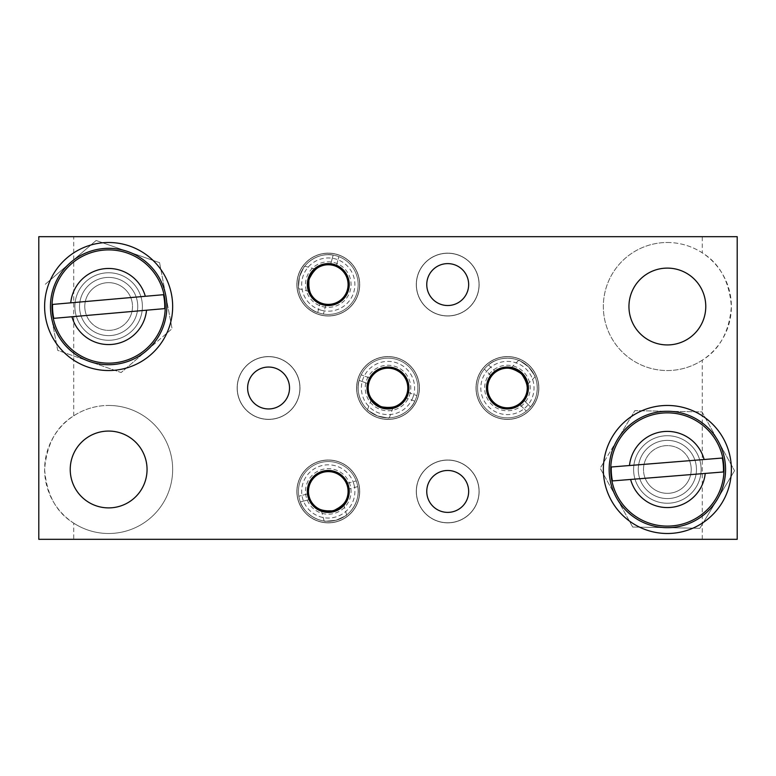 <?xml version="1.0" encoding="UTF-8"?>
<svg xmlns="http://www.w3.org/2000/svg" width="776" height="776" viewBox="0 0 776 776"><rect width="100%" height="100%" fill="white"/><g stroke="black" fill="none" stroke-linecap="round" stroke-linejoin="round"><path stroke-width="0.58" stroke-dasharray="3.88 2.91" d="M667.36 405.46A64.02 64.02 0 0 0 603.34 469.48A64.02 64.02 0 0 0 667.36 533.5A64.02 64.02 0 0 0 731.38 469.48A64.02 64.02 0 0 0 667.36 405.46M667.36 435.724A33.756 33.756 0 0 0 633.604 469.48A33.756 33.756 0 0 0 667.36 503.236A33.756 33.756 0 0 0 701.116 469.48A33.756 33.756 0 0 0 667.36 435.724A33.756 33.756 0 0 0 633.604 469.48A33.756 33.756 0 0 0 667.36 503.236A33.756 33.756 0 0 0 701.116 469.48A33.756 33.756 0 0 0 667.36 435.724A33.756 33.756 0 0 0 633.604 469.48A33.756 33.756 0 0 0 667.36 503.236A33.756 33.756 0 0 0 701.116 469.48A33.756 33.756 0 0 0 667.36 435.724A33.756 33.756 0 0 0 633.604 469.48A33.756 33.756 0 0 0 667.36 503.236A33.756 33.756 0 0 0 701.116 469.48A33.756 33.756 0 0 0 667.36 435.724M108.64 242.5A64.02 64.02 0 0 0 44.62 306.52A64.02 64.02 0 0 0 108.64 370.54A64.02 64.02 0 0 0 172.66 306.52A64.02 64.02 0 0 0 108.64 242.5M108.64 272.764A33.756 33.756 0 0 0 74.884 306.52A33.756 33.756 0 0 0 108.64 340.276A33.756 33.756 0 0 0 142.396 306.52A33.756 33.756 0 0 0 108.64 272.764A33.756 33.756 0 0 0 74.884 306.52A33.756 33.756 0 0 0 108.64 340.276A33.756 33.756 0 0 0 142.396 306.52A33.756 33.756 0 0 0 108.64 272.764A33.756 33.756 0 0 0 74.884 306.52A33.756 33.756 0 0 0 108.64 340.276A33.756 33.756 0 0 0 142.396 306.52A33.756 33.756 0 0 0 108.64 272.764A33.756 33.756 0 0 0 74.884 306.52A33.756 33.756 0 0 0 108.64 340.276A33.756 33.756 0 0 0 142.396 306.52A33.756 33.756 0 0 0 108.64 272.764M108.64 507.892A38.412 38.412 0 0 1 70.228 469.48A38.412 38.412 0 0 1 108.64 431.068A38.412 38.412 0 0 1 147.052 469.48A38.412 38.412 0 0 1 108.64 507.892A38.412 38.412 0 0 1 70.228 469.48A38.412 38.412 0 0 1 108.64 431.068A38.412 38.412 0 0 1 147.052 469.48A38.412 38.412 0 0 1 108.64 507.892A38.412 38.412 0 0 1 70.228 469.48A38.412 38.412 0 0 1 108.64 431.068A38.412 38.412 0 0 1 147.052 469.48A38.412 38.412 0 0 1 108.64 507.892M667.36 344.932A38.412 38.412 0 0 1 628.948 306.52A38.412 38.412 0 0 1 667.36 268.108A38.412 38.412 0 0 1 705.772 306.52A38.412 38.412 0 0 1 667.36 344.932A38.412 38.412 0 0 1 628.948 306.52A38.412 38.412 0 0 1 667.36 268.108A38.412 38.412 0 0 1 705.772 306.52A38.412 38.412 0 0 1 667.36 344.932A38.412 38.412 0 0 1 628.948 306.52A38.412 38.412 0 0 1 667.36 268.108A38.412 38.412 0 0 1 705.772 306.52A38.412 38.412 0 0 1 667.36 344.932M447.713 315.997A31.428 31.428 0 0 1 416.285 284.569A31.428 31.428 0 0 1 447.713 253.141A31.428 31.428 0 0 1 479.141 284.569A31.428 31.428 0 0 1 447.713 315.997A31.428 31.428 0 0 1 416.285 284.569A31.428 31.428 0 0 1 447.713 253.141A31.428 31.428 0 0 1 479.141 284.569A31.428 31.428 0 0 1 447.713 315.997A31.428 31.428 0 0 0 479.141 284.569A31.428 31.428 0 0 0 447.713 253.141A31.428 31.428 0 0 0 416.285 284.569A31.428 31.428 0 0 0 447.713 315.997A31.428 31.428 0 0 0 479.141 284.569A31.428 31.428 0 0 0 447.713 253.141A31.428 31.428 0 0 0 416.285 284.569A31.428 31.428 0 0 0 447.713 315.997M447.713 315.88A31.312 31.312 0 0 1 416.402 284.569A31.312 31.312 0 0 1 447.713 253.257A31.312 31.312 0 0 1 479.025 284.569A31.312 31.312 0 0 1 447.713 315.88A31.312 31.312 0 0 0 479.025 284.569A31.312 31.312 0 0 0 447.713 253.257A31.312 31.312 0 0 0 416.402 284.569A31.312 31.312 0 0 0 447.713 315.88M447.713 305.521A20.952 20.952 0 0 1 426.761 284.569A20.952 20.952 0 0 1 447.713 263.617A20.952 20.952 0 0 1 468.665 284.569A20.952 20.952 0 0 1 447.713 305.521A20.952 20.952 0 0 0 468.665 284.569A20.952 20.952 0 0 0 447.713 263.617A20.952 20.952 0 0 0 426.761 284.569A20.952 20.952 0 0 0 447.713 305.521A20.952 20.952 0 0 0 468.665 284.569A20.952 20.952 0 0 0 447.713 263.617A20.952 20.952 0 0 0 426.761 284.569A20.952 20.952 0 0 0 447.713 305.521M328.287 315.997A31.428 31.428 0 0 1 296.859 284.569A31.428 31.428 0 0 1 328.287 253.141A31.428 31.428 0 0 1 359.715 284.569A31.428 31.428 0 0 1 328.287 315.997A31.428 31.428 0 0 1 296.859 284.569A31.428 31.428 0 0 1 328.287 253.141A31.428 31.428 0 0 1 359.715 284.569A31.428 31.428 0 0 1 328.287 315.997A31.428 31.428 0 0 0 359.715 284.569A31.428 31.428 0 0 0 328.287 253.141A31.428 31.428 0 0 0 296.859 284.569A31.428 31.428 0 0 0 328.287 315.997A31.428 31.428 0 0 0 359.715 284.569A31.428 31.428 0 0 0 328.287 253.141A31.428 31.428 0 0 0 296.859 284.569A31.428 31.428 0 0 0 328.287 315.997M328.287 315.88A31.312 31.312 0 0 1 296.975 284.569A31.312 31.312 0 0 1 328.287 253.257A31.312 31.312 0 0 1 359.598 284.569A31.312 31.312 0 0 1 328.287 315.88A31.312 31.312 0 0 0 359.598 284.569A31.312 31.312 0 0 0 328.287 253.257A31.312 31.312 0 0 0 296.975 284.569A31.312 31.312 0 0 0 328.287 315.88M328.287 305.521A20.952 20.952 0 0 1 307.335 284.569A20.952 20.952 0 0 1 328.287 263.617A20.952 20.952 0 0 1 349.239 284.569A20.952 20.952 0 0 1 328.287 305.521A20.952 20.952 0 0 0 349.239 284.569A20.952 20.952 0 0 0 328.287 263.617A20.952 20.952 0 0 0 307.335 284.569A20.952 20.952 0 0 0 328.287 305.521A20.952 20.952 0 0 0 349.239 284.569A20.952 20.952 0 0 0 328.287 263.617A20.952 20.952 0 0 0 307.335 284.569A20.952 20.952 0 0 0 328.287 305.521M268.574 419.428A31.428 31.428 0 0 1 237.146 388A31.428 31.428 0 0 1 268.574 356.572A31.428 31.428 0 0 1 300.002 388A31.428 31.428 0 0 1 268.574 419.428A31.428 31.428 0 0 1 237.146 388A31.428 31.428 0 0 1 268.574 356.572A31.428 31.428 0 0 1 300.002 388A31.428 31.428 0 0 1 268.574 419.428A31.428 31.428 0 0 0 300.002 388A31.428 31.428 0 0 0 268.574 356.572A31.428 31.428 0 0 0 237.146 388A31.428 31.428 0 0 0 268.574 419.428A31.428 31.428 0 0 0 300.002 388A31.428 31.428 0 0 0 268.574 356.572A31.428 31.428 0 0 0 237.146 388A31.428 31.428 0 0 0 268.574 419.428M268.574 419.312A31.312 31.312 0 0 1 237.262 388A31.312 31.312 0 0 1 268.574 356.688A31.312 31.312 0 0 1 299.885 388A31.312 31.312 0 0 1 268.574 419.312A31.312 31.312 0 0 0 299.885 388A31.312 31.312 0 0 0 268.574 356.688A31.312 31.312 0 0 0 237.262 388A31.312 31.312 0 0 0 268.574 419.312M268.574 408.952A20.952 20.952 0 0 1 247.622 388A20.952 20.952 0 0 1 268.574 367.048A20.952 20.952 0 0 1 289.526 388A20.952 20.952 0 0 1 268.574 408.952A20.952 20.952 0 0 0 289.526 388A20.952 20.952 0 0 0 268.574 367.048A20.952 20.952 0 0 0 247.622 388A20.952 20.952 0 0 0 268.574 408.952A20.952 20.952 0 0 0 289.526 388A20.952 20.952 0 0 0 268.574 367.048A20.952 20.952 0 0 0 247.622 388A20.952 20.952 0 0 0 268.574 408.952M328.287 522.859A31.428 31.428 0 0 1 296.859 491.431A31.428 31.428 0 0 1 328.287 460.003A31.428 31.428 0 0 1 359.715 491.431A31.428 31.428 0 0 1 328.287 522.859A31.428 31.428 0 0 1 296.859 491.431A31.428 31.428 0 0 1 328.287 460.003A31.428 31.428 0 0 1 359.715 491.431A31.428 31.428 0 0 1 328.287 522.859A31.428 31.428 0 0 0 359.715 491.431A31.428 31.428 0 0 0 328.287 460.003A31.428 31.428 0 0 0 296.859 491.431A31.428 31.428 0 0 0 328.287 522.859A31.428 31.428 0 0 0 359.715 491.431A31.428 31.428 0 0 0 328.287 460.003A31.428 31.428 0 0 0 296.859 491.431A31.428 31.428 0 0 0 328.287 522.859M328.287 522.743A31.312 31.312 0 0 1 296.975 491.431A31.312 31.312 0 0 1 328.287 460.12A31.312 31.312 0 0 1 359.598 491.431A31.312 31.312 0 0 1 328.287 522.743A31.312 31.312 0 0 0 359.598 491.431A31.312 31.312 0 0 0 328.287 460.12A31.312 31.312 0 0 0 296.975 491.431A31.312 31.312 0 0 0 328.287 522.743M328.287 512.383A20.952 20.952 0 0 1 307.335 491.431A20.952 20.952 0 0 1 328.287 470.479A20.952 20.952 0 0 1 349.239 491.431A20.952 20.952 0 0 1 328.287 512.383A20.952 20.952 0 0 0 349.239 491.431A20.952 20.952 0 0 0 328.287 470.479A20.952 20.952 0 0 0 307.335 491.431A20.952 20.952 0 0 0 328.287 512.383A20.952 20.952 0 0 0 349.239 491.431A20.952 20.952 0 0 0 328.287 470.479A20.952 20.952 0 0 0 307.335 491.431A20.952 20.952 0 0 0 328.287 512.383M447.713 522.859A31.428 31.428 0 0 1 416.285 491.431A31.428 31.428 0 0 1 447.713 460.003A31.428 31.428 0 0 1 479.141 491.431A31.428 31.428 0 0 1 447.713 522.859A31.428 31.428 0 0 1 416.285 491.431A31.428 31.428 0 0 1 447.713 460.003A31.428 31.428 0 0 1 479.141 491.431A31.428 31.428 0 0 1 447.713 522.859A31.428 31.428 0 0 0 479.141 491.431A31.428 31.428 0 0 0 447.713 460.003A31.428 31.428 0 0 0 416.285 491.431A31.428 31.428 0 0 0 447.713 522.859A31.428 31.428 0 0 0 479.141 491.431A31.428 31.428 0 0 0 447.713 460.003A31.428 31.428 0 0 0 416.285 491.431A31.428 31.428 0 0 0 447.713 522.859M447.713 522.743A31.312 31.312 0 0 1 416.402 491.431A31.312 31.312 0 0 1 447.713 460.12A31.312 31.312 0 0 1 479.025 491.431A31.312 31.312 0 0 1 447.713 522.743A31.312 31.312 0 0 0 479.025 491.431A31.312 31.312 0 0 0 447.713 460.12A31.312 31.312 0 0 0 416.402 491.431A31.312 31.312 0 0 0 447.713 522.743M447.713 512.383A20.952 20.952 0 0 1 426.761 491.431A20.952 20.952 0 0 1 447.713 470.479A20.952 20.952 0 0 1 468.665 491.431A20.952 20.952 0 0 1 447.713 512.383A20.952 20.952 0 0 0 468.665 491.431A20.952 20.952 0 0 0 447.713 470.479A20.952 20.952 0 0 0 426.761 491.431A20.952 20.952 0 0 0 447.713 512.383A20.952 20.952 0 0 0 468.665 491.431A20.952 20.952 0 0 0 447.713 470.479A20.952 20.952 0 0 0 426.761 491.431A20.952 20.952 0 0 0 447.713 512.383M388 419.428A31.428 31.428 0 0 1 356.572 388A31.428 31.428 0 0 1 388 356.572A31.428 31.428 0 0 1 419.428 388A31.428 31.428 0 0 1 388 419.428A31.428 31.428 0 0 1 356.572 388A31.428 31.428 0 0 1 388 356.572A31.428 31.428 0 0 1 419.428 388A31.428 31.428 0 0 1 388 419.428A31.428 31.428 0 0 0 419.428 388A31.428 31.428 0 0 0 388 356.572A31.428 31.428 0 0 0 356.572 388A31.428 31.428 0 0 0 388 419.428A31.428 31.428 0 0 0 419.428 388A31.428 31.428 0 0 0 388 356.572A31.428 31.428 0 0 0 356.572 388A31.428 31.428 0 0 0 388 419.428M388 419.312A31.312 31.312 0 0 1 356.688 388A31.312 31.312 0 0 1 388 356.688A31.312 31.312 0 0 1 419.312 388A31.312 31.312 0 0 1 388 419.312A31.312 31.312 0 0 0 419.312 388A31.312 31.312 0 0 0 388 356.688A31.312 31.312 0 0 0 356.688 388A31.312 31.312 0 0 0 388 419.312M388 408.952A20.952 20.952 0 0 1 367.048 388A20.952 20.952 0 0 1 388 367.048A20.952 20.952 0 0 1 408.952 388A20.952 20.952 0 0 1 388 408.952A20.952 20.952 0 0 0 408.952 388A20.952 20.952 0 0 0 388 367.048A20.952 20.952 0 0 0 367.048 388A20.952 20.952 0 0 0 388 408.952A20.952 20.952 0 0 0 408.952 388A20.952 20.952 0 0 0 388 367.048A20.952 20.952 0 0 0 367.048 388A20.952 20.952 0 0 0 388 408.952M507.426 419.428A31.428 31.428 0 0 1 475.998 388A31.428 31.428 0 0 1 507.426 356.572A31.428 31.428 0 0 1 538.854 388A31.428 31.428 0 0 1 507.426 419.428A31.428 31.428 0 0 1 475.998 388A31.428 31.428 0 0 1 507.426 356.572A31.428 31.428 0 0 1 538.854 388A31.428 31.428 0 0 1 507.426 419.428A31.428 31.428 0 0 0 538.854 388A31.428 31.428 0 0 0 507.426 356.572A31.428 31.428 0 0 0 475.998 388A31.428 31.428 0 0 0 507.426 419.428A31.428 31.428 0 0 0 538.854 388A31.428 31.428 0 0 0 507.426 356.572A31.428 31.428 0 0 0 475.998 388A31.428 31.428 0 0 0 507.426 419.428M507.426 419.312A31.312 31.312 0 0 1 476.115 388A31.312 31.312 0 0 1 507.426 356.688A31.312 31.312 0 0 1 538.738 388A31.312 31.312 0 0 1 507.426 419.312A31.312 31.312 0 0 0 538.738 388A31.312 31.312 0 0 0 507.426 356.688A31.312 31.312 0 0 0 476.115 388A31.312 31.312 0 0 0 507.426 419.312M507.426 408.952A20.952 20.952 0 0 1 486.474 388A20.952 20.952 0 0 1 507.426 367.048A20.952 20.952 0 0 1 528.378 388A20.952 20.952 0 0 1 507.426 408.952A20.952 20.952 0 0 0 528.378 388A20.952 20.952 0 0 0 507.426 367.048A20.952 20.952 0 0 0 486.474 388A20.952 20.952 0 0 0 507.426 408.952A20.952 20.952 0 0 0 528.378 388A20.952 20.952 0 0 0 507.426 367.048A20.952 20.952 0 0 0 486.474 388A20.952 20.952 0 0 0 507.426 408.952M702.28 360.18A64.02 64.02 0 0 1 603.34 306.52A64.02 64.02 0 0 1 702.28 252.86C719.662 263.5 729.362 281.378 731.38 306.52C729.362 331.662 719.662 349.54 702.28 360.18L702.28 539.32L737.2 539.32L737.2 236.68L737.2 539.32L38.8 539.32L38.8 236.68L38.8 539.32L737.2 539.32L737.2 236.68L38.8 236.68L38.8 539.32L73.72 539.32L73.72 523.14C56.338 512.5 46.638 494.622 44.62 469.48C46.638 444.338 56.338 426.46 73.72 415.82A64.02 64.02 0 0 1 172.66 469.48A64.02 64.02 0 0 1 73.72 523.14M108.64 405.46A64.02 64.02 0 0 1 172.66 469.48A64.02 64.02 0 0 1 108.64 533.5A64.02 64.02 0 0 1 44.62 469.48A64.02 64.02 0 0 1 108.64 405.46M667.36 242.5A64.02 64.02 0 0 1 731.38 306.52A64.02 64.02 0 0 1 667.36 370.54A64.02 64.02 0 0 1 603.34 306.52A64.02 64.02 0 0 1 667.36 242.5M702.28 539.32L73.72 539.32M73.72 415.82L73.72 236.68L702.28 236.68L702.28 252.86M73.72 236.68L702.28 236.68M409.33 395.964A22.766 22.766 0 0 0 395.964 366.67A22.766 22.766 0 0 0 366.67 380.036A22.766 22.766 0 0 0 380.036 409.33A22.766 22.766 0 0 0 409.33 395.964M369.444 381.074A19.807 19.807 0 0 1 394.926 369.444A19.807 19.807 0 0 1 406.556 394.926A19.807 19.807 0 0 0 394.926 369.444A19.807 19.807 0 0 0 369.444 381.074A19.807 19.807 0 0 1 394.926 369.444A19.807 19.807 0 0 1 405.315 397.622C401.774 405.528 393.694 408.506 381.074 406.556C370.259 399.766 366.107 392.22 368.619 383.916A19.807 19.807 0 0 1 370.685 378.378A19.807 19.807 0 0 0 381.074 406.556A19.807 19.807 0 0 0 406.556 394.926A19.807 19.807 0 0 1 405.315 397.622L414.801 401.163C411.697 409.699 396.022 422.765 377.563 415.975C359.172 409.01 355.883 388.863 359.123 380.376A29.857 29.857 0 0 1 361.199 374.837L370.685 378.378L361.199 374.837A29.857 29.857 0 0 0 360.025 377.563A29.857 29.857 0 0 1 398.437 360.025A29.857 29.857 0 0 1 415.975 398.437A29.857 29.857 0 0 1 377.563 415.975A29.857 29.857 0 0 1 360.025 377.563A29.857 29.857 0 0 1 398.437 360.025A29.857 29.857 0 0 1 415.975 398.437A29.857 29.857 0 0 1 377.563 415.975A29.857 29.857 0 0 1 360.025 377.563A29.857 29.857 0 0 1 398.437 360.025A29.857 29.857 0 0 1 415.975 398.437A29.857 29.857 0 0 1 377.563 415.975A29.857 29.857 0 0 1 360.025 377.563A29.857 29.857 0 0 1 398.437 360.025A29.857 29.857 0 0 1 414.801 401.163L405.315 397.622C401.774 405.528 393.694 408.506 381.074 406.556C370.259 399.766 366.107 392.22 368.619 383.916L359.123 380.376A29.857 29.857 0 0 1 360.025 377.563A29.857 29.857 0 0 0 377.563 415.975A29.857 29.857 0 0 0 415.975 398.437A29.857 29.857 0 0 1 414.801 401.163C411.697 409.699 396.022 422.765 377.563 415.975C359.172 409.01 355.883 388.863 359.123 380.376L368.619 383.916A19.807 19.807 0 0 1 369.444 381.074A19.807 19.807 0 0 0 381.074 406.556A19.807 19.807 0 0 0 406.556 394.926A19.807 19.807 0 0 1 381.074 406.556A19.807 19.807 0 0 1 369.444 381.074M381.074 406.556C396.555 408.05 396.555 408.05 381.074 406.556C396.555 408.05 396.555 408.05 381.074 406.556C368.406 397.545 368.406 397.545 381.074 406.556C368.406 397.545 368.406 397.545 381.074 406.556M377.563 415.975C392.51 418.846 392.51 418.846 377.563 415.975C392.51 418.846 392.51 418.846 377.563 415.975C364.38 408.341 364.38 408.341 377.563 415.975C364.38 408.341 364.38 408.341 377.563 415.975M407.381 392.084A19.807 19.807 0 0 1 406.556 394.926A19.807 19.807 0 0 0 407.381 392.084L416.877 395.624A29.857 29.857 0 0 1 415.975 398.437A29.857 29.857 0 0 0 416.877 395.624L407.381 392.084M407.39 395.236A20.7 20.7 0 0 1 380.764 407.39A20.7 20.7 0 0 1 368.61 380.764A20.7 20.7 0 0 1 395.236 368.61A20.7 20.7 0 0 1 407.39 395.236A20.7 20.7 0 0 1 380.764 407.39A20.7 20.7 0 0 1 368.61 380.764A20.7 20.7 0 0 1 395.236 368.61A20.7 20.7 0 0 1 407.39 395.236M359.123 380.376L368.619 383.916L359.123 380.376M491.344 371.888A22.766 22.766 0 0 0 491.315 404.083A22.766 22.766 0 0 0 523.509 404.112A22.766 22.766 0 0 0 523.538 371.917A22.766 22.766 0 0 0 491.344 371.888M521.423 402.016A19.807 19.807 0 0 1 493.41 401.997A19.807 19.807 0 0 1 493.429 373.983A19.807 19.807 0 0 0 493.41 401.997A19.807 19.807 0 0 0 521.423 402.016A19.807 19.807 0 0 1 493.41 401.997A19.807 19.807 0 0 1 495.68 372.053C502.188 366.33 510.773 366.98 521.443 374.003C528.456 384.683 529.087 393.267 523.354 399.776A19.807 19.807 0 0 1 519.173 403.947A19.807 19.807 0 0 0 521.443 374.003A19.807 19.807 0 0 0 493.429 373.983A19.807 19.807 0 0 1 495.68 372.053L488.521 364.885C494.894 358.415 514.595 353.051 528.553 366.902C542.385 380.89 536.992 400.571 530.512 406.934A29.857 29.857 0 0 1 526.332 411.115L519.173 403.947L526.332 411.115A29.857 29.857 0 0 0 528.524 409.127A29.857 29.857 0 0 1 486.3 409.097A29.857 29.857 0 0 1 486.329 366.873A29.857 29.857 0 0 1 528.553 366.902A29.857 29.857 0 0 1 528.524 409.127A29.857 29.857 0 0 1 486.3 409.097A29.857 29.857 0 0 1 486.329 366.873A29.857 29.857 0 0 1 528.553 366.902A29.857 29.857 0 0 1 528.524 409.127A29.857 29.857 0 0 1 486.3 409.097A29.857 29.857 0 0 1 486.329 366.873A29.857 29.857 0 0 1 528.553 366.902A29.857 29.857 0 0 1 528.524 409.127A29.857 29.857 0 0 1 486.3 409.097A29.857 29.857 0 0 1 488.521 364.885L495.68 372.053C502.188 366.33 510.773 366.98 521.443 374.003C528.456 384.683 529.087 393.267 523.354 399.776L530.512 406.934A29.857 29.857 0 0 1 528.524 409.127A29.857 29.857 0 0 0 528.553 366.902A29.857 29.857 0 0 0 486.329 366.873A29.857 29.857 0 0 1 488.521 364.885C494.894 358.415 514.595 353.051 528.553 366.902C542.385 380.89 536.992 400.571 530.512 406.934L523.354 399.776A19.807 19.807 0 0 1 521.423 402.016A19.807 19.807 0 0 0 521.443 374.003A19.807 19.807 0 0 0 493.429 373.983A19.807 19.807 0 0 1 521.443 374.003A19.807 19.807 0 0 1 521.423 402.016M521.443 374.003C507.989 366.204 507.989 366.204 521.443 374.003C507.989 366.204 507.989 366.204 521.443 374.003C529.213 387.476 529.213 387.476 521.443 374.003C529.213 387.476 529.213 387.476 521.443 374.003M528.553 366.902C516.156 358.075 516.156 358.075 528.553 366.902C516.156 358.075 516.156 358.075 528.553 366.902C537.37 379.319 537.37 379.319 528.553 366.902C537.37 379.319 537.37 379.319 528.553 366.902M491.499 376.224A19.807 19.807 0 0 1 493.429 373.983A19.807 19.807 0 0 0 491.499 376.224L484.34 369.066A29.857 29.857 0 0 1 486.329 366.873A29.857 29.857 0 0 0 484.34 369.066L491.499 376.224M492.799 373.353A20.7 20.7 0 0 1 522.073 373.372A20.7 20.7 0 0 1 522.054 402.647A20.7 20.7 0 0 1 492.779 402.628A20.7 20.7 0 0 1 492.799 373.353A20.7 20.7 0 0 1 522.073 373.372A20.7 20.7 0 0 1 522.054 402.647A20.7 20.7 0 0 1 492.779 402.628A20.7 20.7 0 0 1 492.799 373.353M530.512 406.934L523.354 399.776L530.512 406.934M350.277 485.553A22.766 22.766 0 0 0 322.409 469.431A22.766 22.766 0 0 0 306.297 497.3A22.766 22.766 0 0 0 334.165 513.421A22.766 22.766 0 0 0 350.277 485.553M309.149 496.543A19.807 19.807 0 0 1 323.175 472.293A19.807 19.807 0 0 1 347.425 486.31A19.807 19.807 0 0 0 323.175 472.293A19.807 19.807 0 0 0 309.149 496.543A19.807 19.807 0 0 1 323.175 472.293A19.807 19.807 0 0 1 347.978 489.229C349.675 497.726 344.816 504.837 333.399 510.56C320.653 511.297 312.893 507.553 310.128 499.337A19.807 19.807 0 0 1 308.596 493.623A19.807 19.807 0 0 0 333.399 510.56A19.807 19.807 0 0 0 347.425 486.31A19.807 19.807 0 0 1 347.978 489.229L357.755 486.61C360.171 495.369 354.971 515.099 335.998 520.279C316.967 525.255 302.611 510.744 300.341 501.956A29.857 29.857 0 0 1 298.818 496.242L308.596 493.623L298.818 496.242A29.857 29.857 0 0 0 299.439 499.133A29.857 29.857 0 0 1 320.575 462.574A29.857 29.857 0 0 1 357.135 483.72A29.857 29.857 0 0 1 335.998 520.279A29.857 29.857 0 0 1 299.439 499.133A29.857 29.857 0 0 1 320.575 462.574A29.857 29.857 0 0 1 357.135 483.72A29.857 29.857 0 0 1 335.998 520.279A29.857 29.857 0 0 1 299.439 499.133A29.857 29.857 0 0 1 320.575 462.574A29.857 29.857 0 0 1 357.135 483.72A29.857 29.857 0 0 1 335.998 520.279A29.857 29.857 0 0 1 299.439 499.133A29.857 29.857 0 0 1 320.575 462.574A29.857 29.857 0 0 1 357.755 486.61L347.978 489.229C349.675 497.726 344.816 504.837 333.399 510.56C320.653 511.297 312.893 507.553 310.128 499.337L300.341 501.956A29.857 29.857 0 0 1 299.439 499.133A29.857 29.857 0 0 0 335.998 520.279A29.857 29.857 0 0 0 357.135 483.72A29.857 29.857 0 0 1 357.755 486.61C360.171 495.369 354.971 515.099 335.998 520.279C316.967 525.255 302.611 510.744 300.341 501.956L310.128 499.337A19.807 19.807 0 0 1 309.149 496.543A19.807 19.807 0 0 0 333.399 510.56A19.807 19.807 0 0 0 347.425 486.31A19.807 19.807 0 0 1 333.399 510.56A19.807 19.807 0 0 1 309.149 496.543M333.399 510.56C346.882 502.809 346.882 502.809 333.399 510.56C346.882 502.809 346.882 502.809 333.399 510.56C317.85 510.56 317.85 510.56 333.399 510.56C317.85 510.56 317.85 510.56 333.399 510.56M335.998 520.279C349.84 513.945 349.84 513.945 335.998 520.279C349.84 513.945 349.84 513.945 335.998 520.279C320.827 521.695 320.827 521.695 335.998 520.279C320.827 521.695 320.827 521.695 335.998 520.279M346.445 483.516A19.807 19.807 0 0 1 347.425 486.31A19.807 19.807 0 0 0 346.445 483.516L356.233 480.897A29.857 29.857 0 0 1 357.135 483.72A29.857 29.857 0 0 0 356.233 480.897L346.445 483.516M348.279 486.086A20.7 20.7 0 0 1 333.631 511.423A20.7 20.7 0 0 1 308.295 496.766A20.7 20.7 0 0 1 322.942 471.43A20.7 20.7 0 0 1 348.279 486.086A20.7 20.7 0 0 1 333.631 511.423A20.7 20.7 0 0 1 308.295 496.766A20.7 20.7 0 0 1 322.942 471.43A20.7 20.7 0 0 1 348.279 486.086M300.341 501.956L310.128 499.337L300.341 501.956M322.38 306.559A22.766 22.766 0 0 0 350.277 290.486A22.766 22.766 0 0 0 334.194 262.589A22.766 22.766 0 0 0 306.297 278.662A22.766 22.766 0 0 0 322.38 306.559M333.428 265.44A19.807 19.807 0 0 1 347.415 289.72A19.807 19.807 0 0 1 323.146 303.707A19.807 19.807 0 0 0 347.415 289.72A19.807 19.807 0 0 0 333.428 265.44A19.807 19.807 0 0 1 347.415 289.72A19.807 19.807 0 0 1 320.352 302.718C312.136 299.943 308.411 292.183 309.158 279.428C314.901 268.021 322.021 263.18 330.518 264.888A19.807 19.807 0 0 1 336.221 266.43A19.807 19.807 0 0 0 309.158 279.428A19.807 19.807 0 0 0 323.146 303.707A19.807 19.807 0 0 1 320.352 302.718L317.724 312.505C308.926 310.216 294.444 295.84 299.449 276.828C304.648 257.855 324.387 252.685 333.147 255.11A29.857 29.857 0 0 1 338.85 256.643L336.221 266.43L338.85 256.643A29.857 29.857 0 0 0 336.037 255.74A29.857 29.857 0 0 1 357.125 292.319A29.857 29.857 0 0 1 320.536 313.407A29.857 29.857 0 0 1 299.449 276.828A29.857 29.857 0 0 1 336.037 255.74A29.857 29.857 0 0 1 357.125 292.319A29.857 29.857 0 0 1 320.536 313.407A29.857 29.857 0 0 1 299.449 276.828A29.857 29.857 0 0 1 336.037 255.74A29.857 29.857 0 0 1 357.125 292.319A29.857 29.857 0 0 1 320.536 313.407A29.857 29.857 0 0 1 299.449 276.828A29.857 29.857 0 0 1 336.037 255.74A29.857 29.857 0 0 1 357.125 292.319A29.857 29.857 0 0 1 317.724 312.505L320.352 302.718C312.136 299.943 308.411 292.183 309.158 279.428C314.901 268.021 322.021 263.18 330.518 264.888L333.147 255.11A29.857 29.857 0 0 1 336.037 255.74A29.857 29.857 0 0 0 299.449 276.828A29.857 29.857 0 0 0 320.536 313.407A29.857 29.857 0 0 1 317.724 312.505C308.926 310.216 294.444 295.84 299.449 276.828C304.648 257.855 324.387 252.685 333.147 255.11L330.518 264.888A19.807 19.807 0 0 1 333.428 265.44A19.807 19.807 0 0 0 309.158 279.428A19.807 19.807 0 0 0 323.146 303.707A19.807 19.807 0 0 1 309.158 279.428A19.807 19.807 0 0 1 333.428 265.44M309.158 279.428C309.129 294.987 309.129 294.987 309.158 279.428C309.129 294.987 309.129 294.987 309.158 279.428C316.938 265.964 316.938 265.964 309.158 279.428C316.938 265.964 316.938 265.964 309.158 279.428M299.449 276.828C298.003 291.98 298.003 291.98 299.449 276.828C298.003 291.98 298.003 291.98 299.449 276.828C305.802 262.986 305.802 262.986 299.449 276.828C305.802 262.986 305.802 262.986 299.449 276.828M326.056 304.26A19.807 19.807 0 0 1 323.146 303.707A19.807 19.807 0 0 0 326.056 304.26L323.427 314.037A29.857 29.857 0 0 1 320.536 313.407A29.857 29.857 0 0 0 323.427 314.037L326.056 304.26M322.913 304.561A20.7 20.7 0 0 1 308.305 279.205A20.7 20.7 0 0 1 333.661 264.587A20.7 20.7 0 0 1 348.269 289.943A20.7 20.7 0 0 1 322.913 304.561A20.7 20.7 0 0 1 308.305 279.205A20.7 20.7 0 0 1 333.661 264.587A20.7 20.7 0 0 1 348.269 289.943A20.7 20.7 0 0 1 322.913 304.561M333.147 255.11L330.518 264.888L333.147 255.11M79.647 309.061A29.1 29.1 0 0 0 111.181 335.513A29.1 29.1 0 0 0 137.633 303.979A29.1 29.1 0 0 0 106.099 277.527A29.1 29.1 0 0 0 79.647 309.061A29.1 29.1 0 0 0 111.181 335.513A29.1 29.1 0 0 0 137.633 303.979A29.1 29.1 0 0 0 106.099 277.527A29.1 29.1 0 0 0 79.647 309.061M71.964 316.753L146.538 310.206M145.316 296.286L70.742 302.834M638.357 471.818A29.1 29.1 0 0 0 669.698 498.483A29.1 29.1 0 0 0 696.363 467.142A29.1 29.1 0 0 0 665.022 440.477A29.1 29.1 0 0 0 638.357 471.818A29.1 29.1 0 0 0 669.698 498.483A29.1 29.1 0 0 0 696.363 467.142A29.1 29.1 0 0 0 665.022 440.477A29.1 29.1 0 0 0 638.357 471.818M630.607 479.452L705.238 473.428M704.113 459.508L629.481 465.532M692.832 455.405A29.1 29.1 0 0 1 681.435 494.952A29.1 29.1 0 0 1 641.888 483.555A29.1 29.1 0 0 1 653.285 444.008A29.1 29.1 0 0 1 692.832 455.405A29.1 29.1 0 0 1 681.435 494.952A29.1 29.1 0 0 1 641.888 483.555A29.1 29.1 0 0 1 653.285 444.008A29.1 29.1 0 0 1 692.832 455.405A29.1 29.1 0 0 1 681.435 494.952A29.1 29.1 0 0 1 641.888 483.555A29.1 29.1 0 0 1 653.285 444.008A29.1 29.1 0 0 1 692.832 455.405M688.244 457.937A23.862 23.862 0 0 1 678.903 490.364A23.862 23.862 0 0 1 646.476 481.023A23.862 23.862 0 0 0 678.903 490.364A23.862 23.862 0 0 0 688.244 457.937A23.862 23.862 0 0 0 655.817 448.596A23.862 23.862 0 0 0 646.476 481.023A23.862 23.862 0 0 1 655.817 448.596A23.862 23.862 0 0 1 688.244 457.937M718.295 441.321A58.2 58.2 0 0 1 666.274 527.67A58.2 58.2 0 0 1 617.512 439.449A58.2 58.2 0 0 1 718.295 441.321A58.2 58.2 0 0 0 617.512 439.449L600.168 468.229L617.512 439.449A58.2 58.2 0 0 0 666.274 527.67A58.2 58.2 0 0 0 718.295 441.321L702.038 411.92L634.846 410.659L617.512 439.449L634.846 410.659L702.038 411.92L734.552 470.731L718.295 441.321M632.683 527.04L600.168 468.229L632.683 527.04L699.874 528.301L734.552 470.731L699.874 528.301L632.683 527.04M80.044 311.933A29.1 29.1 0 0 1 103.227 277.924A29.1 29.1 0 0 1 137.236 301.107A29.1 29.1 0 0 1 114.053 335.116A29.1 29.1 0 0 1 80.044 311.933A29.1 29.1 0 0 1 103.227 277.924A29.1 29.1 0 0 1 137.236 301.107A29.1 29.1 0 0 1 114.053 335.116A29.1 29.1 0 0 1 80.044 311.933A29.1 29.1 0 0 1 103.227 277.924A29.1 29.1 0 0 1 137.236 301.107A29.1 29.1 0 0 1 114.053 335.116A29.1 29.1 0 0 1 80.044 311.933M85.195 310.953A23.862 23.862 0 0 1 104.207 283.075A23.862 23.862 0 0 1 132.085 302.087A23.862 23.862 0 0 0 104.207 283.075A23.862 23.862 0 0 0 85.195 310.953A23.862 23.862 0 0 0 113.073 329.965A23.862 23.862 0 0 0 132.085 302.087A23.862 23.862 0 0 1 113.073 329.965A23.862 23.862 0 0 1 85.195 310.953M51.458 317.335A58.2 58.2 0 0 1 127.865 251.589A58.2 58.2 0 0 1 146.606 350.636A58.2 58.2 0 0 1 51.458 317.335A58.2 58.2 0 0 0 146.606 350.636L172.068 328.714L146.606 350.636A58.2 58.2 0 0 0 127.865 251.589A58.2 58.2 0 0 0 51.458 317.335L57.705 350.354L121.134 372.548L146.606 350.636L121.134 372.548L57.705 350.354L51.458 317.335M159.575 262.686L172.068 328.714L159.575 262.686L127.865 251.589L96.146 240.492L45.212 284.326L96.146 240.492L159.575 262.686M412.929 397.302A26.607 26.607 0 0 1 378.698 412.929A26.607 26.607 0 0 1 363.071 378.698A26.607 26.607 0 0 1 397.302 363.071A26.607 26.607 0 0 1 412.929 397.302M488.628 369.172A26.607 26.607 0 0 1 526.254 369.201A26.607 26.607 0 0 1 526.225 406.828A26.607 26.607 0 0 1 488.599 406.799A26.607 26.607 0 0 1 488.628 369.172M353.992 484.554A26.607 26.607 0 0 1 335.154 517.136A26.607 26.607 0 0 1 302.582 498.299A26.607 26.607 0 0 1 321.419 465.716A26.607 26.607 0 0 1 353.992 484.554M321.38 310.274A26.607 26.607 0 0 1 302.591 277.672A26.607 26.607 0 0 1 335.193 258.874A26.607 26.607 0 0 1 353.982 291.475A26.607 26.607 0 0 1 321.38 310.274M389.29 417.837L393.296 407.09M367.475 409.689L371.491 398.942M518.659 360.336L510.54 368.435M535.11 376.806L526.991 384.915M346.63 514.992L343.671 503.905M324.135 520.997L321.177 509.919M298.712 288.682L309.789 291.66M304.755 266.197L315.832 269.175"/><path stroke-width="1.16" d="M667.36 405.46A64.02 64.02 0 0 0 603.34 469.48A64.02 64.02 0 0 0 667.36 533.5A64.02 64.02 0 0 0 731.38 469.48A64.02 64.02 0 0 0 667.36 405.46M108.64 242.5A64.02 64.02 0 0 0 44.62 306.52A64.02 64.02 0 0 0 108.64 370.54A64.02 64.02 0 0 0 172.66 306.52A64.02 64.02 0 0 0 108.64 242.5M108.64 507.892A38.412 38.412 0 0 1 70.228 469.48A38.412 38.412 0 0 1 108.64 431.068A38.412 38.412 0 0 1 147.052 469.48A38.412 38.412 0 0 1 108.64 507.892M667.36 344.932A38.412 38.412 0 0 1 628.948 306.52A38.412 38.412 0 0 1 667.36 268.108A38.412 38.412 0 0 1 705.772 306.52A38.412 38.412 0 0 1 667.36 344.932M447.713 305.521A20.952 20.952 0 0 1 426.761 284.569A20.952 20.952 0 0 1 447.713 263.617A20.952 20.952 0 0 1 468.665 284.569A20.952 20.952 0 0 1 447.713 305.521M328.287 305.521A20.952 20.952 0 0 1 307.335 284.569A20.952 20.952 0 0 1 328.287 263.617A20.952 20.952 0 0 1 349.239 284.569A20.952 20.952 0 0 1 328.287 305.521M268.574 408.952A20.952 20.952 0 0 1 247.622 388A20.952 20.952 0 0 1 268.574 367.048A20.952 20.952 0 0 1 289.526 388A20.952 20.952 0 0 1 268.574 408.952M328.287 512.383A20.952 20.952 0 0 1 307.335 491.431A20.952 20.952 0 0 1 328.287 470.479A20.952 20.952 0 0 1 349.239 491.431A20.952 20.952 0 0 1 328.287 512.383M447.713 512.383A20.952 20.952 0 0 1 426.761 491.431A20.952 20.952 0 0 1 447.713 470.479A20.952 20.952 0 0 1 468.665 491.431A20.952 20.952 0 0 1 447.713 512.383M388 408.952A20.952 20.952 0 0 1 367.048 388A20.952 20.952 0 0 1 388 367.048A20.952 20.952 0 0 1 408.952 388A20.952 20.952 0 0 1 388 408.952M507.426 408.952A20.952 20.952 0 0 1 486.474 388A20.952 20.952 0 0 1 507.426 367.048A20.952 20.952 0 0 1 528.378 388A20.952 20.952 0 0 1 507.426 408.952M38.8 236.68L38.8 539.32L737.2 539.32L737.2 236.68L38.8 236.68M369.444 381.074A19.807 19.807 0 0 0 381.074 406.556A19.807 19.807 0 0 0 406.556 394.926A19.807 19.807 0 0 0 394.926 369.444A19.807 19.807 0 0 0 369.444 381.074A19.807 19.807 0 0 1 394.926 369.444A19.807 19.807 0 0 1 406.556 394.926M521.423 402.016A19.807 19.807 0 0 0 521.443 374.003A19.807 19.807 0 0 0 493.429 373.983A19.807 19.807 0 0 0 493.41 401.997A19.807 19.807 0 0 0 521.423 402.016A19.807 19.807 0 0 1 493.41 401.997A19.807 19.807 0 0 1 493.429 373.983M309.149 496.543A19.807 19.807 0 0 0 333.399 510.56A19.807 19.807 0 0 0 347.425 486.31A19.807 19.807 0 0 0 323.175 472.293A19.807 19.807 0 0 0 309.149 496.543A19.807 19.807 0 0 1 323.175 472.293A19.807 19.807 0 0 1 347.425 486.31M333.428 265.44A19.807 19.807 0 0 0 309.158 279.428A19.807 19.807 0 0 0 323.146 303.707A19.807 19.807 0 0 0 347.415 289.72A19.807 19.807 0 0 0 333.428 265.44A19.807 19.807 0 0 1 347.415 289.72A19.807 19.807 0 0 1 323.146 303.707M163.494 294.696L145.316 296.286L163.494 294.696A56.114 56.114 0 0 1 164.716 308.615L146.538 310.206L164.716 308.615M53.787 318.344L146.538 310.206A38.082 38.082 0 0 1 71.964 316.753L53.787 318.344A56.114 56.114 0 0 1 52.564 304.425L70.742 302.834L52.564 304.425M50.663 311.603A58.2 58.2 0 0 0 113.723 364.497A58.2 58.2 0 0 0 166.617 301.437A58.2 58.2 0 0 0 103.557 248.543A58.2 58.2 0 0 0 50.663 311.603M145.316 296.286L70.742 302.834A38.082 38.082 0 0 1 145.316 296.286M722.291 458.034L704.113 459.508L722.291 458.034A56.114 56.114 0 0 1 723.416 471.963L705.238 473.428L723.416 471.963M612.429 480.926L705.238 473.428A38.082 38.082 0 0 1 630.607 479.452L612.429 480.926A56.114 56.114 0 0 1 611.304 466.997L629.481 465.532L611.304 466.997M609.344 474.165A58.2 58.2 0 0 0 672.045 527.496A58.2 58.2 0 0 0 725.376 464.795A58.2 58.2 0 0 0 662.675 411.464A58.2 58.2 0 0 0 609.344 474.165M704.113 459.508L629.481 465.532A38.082 38.082 0 0 1 704.113 459.508M165.055 301.573A56.629 56.629 0 0 1 113.587 362.935A56.629 56.629 0 0 1 52.225 311.467A56.629 56.629 0 0 1 103.693 250.105A56.629 56.629 0 0 1 165.055 301.573M723.804 464.921A56.629 56.629 0 0 1 671.919 525.924A56.629 56.629 0 0 1 610.916 474.039A56.629 56.629 0 0 1 662.801 413.036A56.629 56.629 0 0 1 723.804 464.921"/></g></svg>
